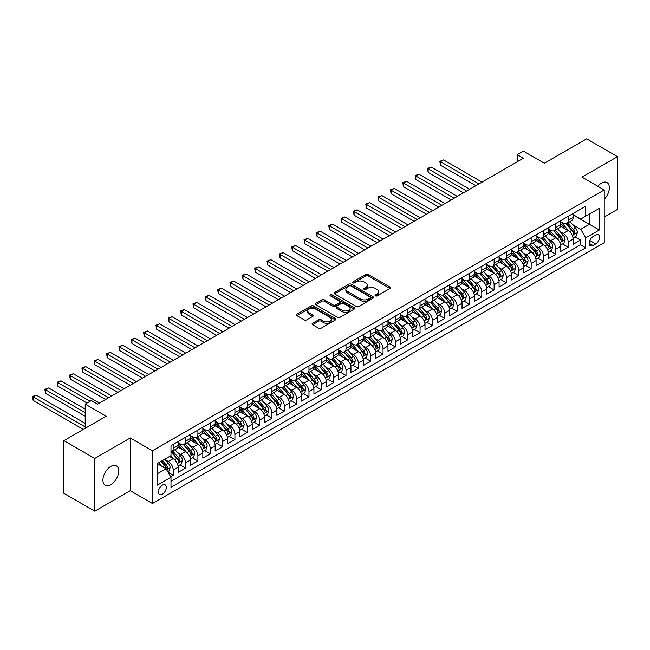 <?xml version="1.0" encoding="UTF-8"?>
<svg xmlns="http://www.w3.org/2000/svg" width="650" height="650" viewBox="0 0 650 650"><rect width="100%" height="100%" fill="white"/><g stroke="black" fill="none" stroke-linecap="round" stroke-linejoin="round"><path stroke-width="0.97" d="M375.424 295.872A1.202 0.691 0 0 0 377.122 295.872L389.992 288.446A1.714 0.991 0 0 0 390.496 287.739A1.714 0.991 0 0 0 389.992 287.04L368.184 274.454A1.714 0.991 0 0 0 365.763 274.454L352.893 281.881A1.202 0.691 0 0 0 352.536 282.376A1.202 0.691 0 0 0 352.893 282.864A1.202 0.691 0 0 0 354.583 282.864L356.249 281.905A5.484 3.169 0 0 1 364.008 281.905L365.82 282.953A5.484 3.169 0 0 1 367.429 285.188A5.484 3.169 0 0 1 365.82 287.43L364.154 288.389A1.202 0.691 0 0 0 363.805 288.876A1.202 0.691 0 0 0 364.154 289.372A1.202 0.691 0 0 0 365.852 289.372L367.518 288.405A5.484 3.169 0 0 1 375.277 288.405L377.089 289.453A5.484 3.169 0 0 1 378.698 291.696A5.484 3.169 0 0 1 377.089 293.93L375.424 294.897A1.202 0.691 0 0 0 375.074 295.384A1.202 0.691 0 0 0 375.424 295.872L375.424 294.897M110.817 484.664A11.172 6.451 120 0 0 118.113 474.817A11.172 6.451 120 0 0 116.399 465.863A11.172 6.451 120 0 0 110.817 466.416A11.172 6.451 120 0 0 103.521 476.263A11.172 6.451 120 0 0 105.235 485.217A11.172 6.451 120 0 0 110.817 484.664M604.232 199.209A11.172 6.451 120 0 0 607.043 182.601A11.172 6.451 120 0 0 601.453 183.154A11.172 6.451 120 0 0 597.829 186.266M162.346 494.244A5.582 3.226 120 0 0 166.002 489.328A5.582 3.226 120 0 0 165.141 484.851A5.582 3.226 120 0 0 162.346 485.128A5.582 3.226 120 0 0 158.697 490.051A5.582 3.226 120 0 0 159.559 494.528A5.582 3.226 120 0 0 162.346 494.244M312.577 323.277A1.714 0.991 0 0 0 312.073 323.976A1.714 0.991 0 0 0 312.577 324.675L318.695 328.209A1.714 0.991 0 0 0 321.116 328.209L335.416 319.954A1.714 0.991 0 0 0 335.912 319.256A1.714 0.991 0 0 0 335.416 318.557L313.609 305.963A1.714 0.991 0 0 0 311.179 305.963L296.887 314.218A1.714 0.991 0 0 0 296.384 314.917A1.714 0.991 0 0 0 296.887 315.616L304.273 319.881A1.714 0.991 0 0 0 306.702 319.881L312.821 316.355A1.714 0.991 0 0 0 313.316 315.648A1.714 0.991 0 0 0 312.821 314.949L309.156 312.837A4.582 2.649 0 0 1 307.808 310.968A4.582 2.649 0 0 1 310.643 308.523A4.582 2.649 0 0 1 315.632 309.091L329.989 317.387A4.582 2.649 0 0 1 331.338 319.256A4.582 2.649 0 0 1 328.502 321.701A4.582 2.649 0 0 1 323.513 321.124L321.116 319.743A1.714 0.991 0 0 0 318.695 319.743L312.577 323.277L312.577 324.675M604.232 217.035L617.5 209.381L617.5 156.642L586.641 138.824L544.367 163.231L523.38 151.117L517.213 154.684L523.38 158.243L97.549 404.097L91.374 400.538L85.207 404.097L85.207 428.326M94.77 458.437L94.77 511.176L130.26 490.685L130.26 437.954L94.77 458.437L63.911 440.619L106.186 416.211L85.207 404.097M130.26 437.954L152.474 450.775L604.232 189.954L604.232 242.694L152.474 503.514L152.474 450.775M617.5 156.642L582.01 177.133L604.232 189.954M356.371 306.451A1.714 0.991 0 0 0 358.8 306.451L373.092 298.204A1.714 0.991 0 0 0 373.596 297.497A1.714 0.991 0 0 0 373.092 296.798L351.284 284.213A1.714 0.991 0 0 0 348.863 284.213L334.563 292.467A1.714 0.991 0 0 0 334.067 293.166A1.714 0.991 0 0 0 334.563 293.865L356.371 306.451M330.866 296.132A1.202 0.691 0 0 1 332.085 296.303L354.234 309.091L339.958 317.33A1.714 0.991 0 0 1 337.537 317.33L315.729 304.736L315.729 303.339A1.714 0.991 0 0 0 315.226 304.037A1.714 0.991 0 0 0 315.729 304.736M315.729 303.339L321.848 299.812A1.714 0.991 0 0 1 324.269 299.812L333.109 304.915A1.714 0.991 0 0 0 335.538 304.915L339.592 302.575A1.714 0.991 0 0 0 340.096 301.876A1.714 0.991 0 0 0 339.592 301.169L330.387 295.856A1.202 0.691 0 0 1 330.037 295.368A1.202 0.691 0 0 1 330.777 294.726A1.202 0.691 0 0 1 332.085 294.881L354.25 307.678A1.714 0.991 0 0 1 354.754 308.376A1.714 0.991 0 0 1 354.25 309.075L354.25 307.678M94.77 511.176L63.911 493.358L63.911 440.619M170.649 476.702L173.209 475.223L168.09 472.266M165.173 459.68L168.277 461.468A6.979 4.03 60 0 1 173.209 470.015L178.149 467.171L178.149 472.371L185.551 468.098L179.936 464.856M177.515 452.554L180.619 454.342A6.979 4.03 60 0 1 185.551 462.889L190.491 460.046L190.491 465.246L197.901 460.972L192.278 457.722M189.857 445.429L192.961 447.216A6.979 4.03 60 0 1 197.901 455.764L202.832 452.912L202.832 458.12L210.243 453.838L204.628 450.596M202.207 438.303L205.303 440.091A6.979 4.03 60 0 1 210.243 448.638L215.174 445.786L215.174 450.994L222.584 446.712L216.97 443.471M214.549 431.169L217.644 432.965A6.979 4.03 60 0 1 222.584 441.512L227.524 438.661L227.524 443.869L234.926 439.587L229.312 436.345M226.891 424.044L229.986 425.839A6.979 4.03 60 0 1 234.926 434.387L239.866 431.535L239.866 436.743L247.268 432.461L241.654 429.219M239.232 416.918L242.336 418.714A6.979 4.03 60 0 1 247.268 427.261L252.208 424.409L252.208 429.609L259.61 425.336L253.996 422.094M251.574 409.793L254.678 411.58A6.979 4.03 60 0 1 259.61 420.136L264.55 417.284L264.55 422.484L271.952 418.21L266.338 414.968M263.916 402.667L267.02 404.454A6.979 4.03 60 0 1 271.952 413.01L276.892 410.158L276.892 415.358L284.302 411.084L278.679 407.842M276.266 395.541L279.362 397.329A6.979 4.03 60 0 1 284.302 405.884L289.234 403.033L289.234 408.233L296.644 403.959L291.029 400.717M288.608 388.416L291.704 390.203A6.979 4.03 60 0 1 296.644 398.759L301.576 395.907L301.576 401.107L308.986 396.833L303.371 393.591M300.95 381.29L304.046 383.077A6.979 4.03 60 0 1 308.986 391.633L313.926 388.781L313.926 393.981L321.327 389.707L315.713 386.466M313.292 374.164L316.387 375.952A6.979 4.03 60 0 1 321.327 384.507L326.267 381.656L326.267 386.856L333.669 382.582L328.055 379.34M325.634 367.039L328.738 368.826A6.979 4.03 60 0 1 333.669 377.374L338.609 374.53L338.609 379.73L346.011 375.456L340.397 372.214M337.976 359.913L341.079 361.701A6.979 4.03 60 0 1 346.011 370.248L350.951 367.404L350.951 372.604L358.353 368.331L352.739 365.089M350.317 352.787L353.421 354.575A6.979 4.03 60 0 1 358.353 363.123L363.293 360.279L363.293 365.479L370.703 361.205L365.081 357.955M362.668 345.662L365.763 347.449A6.979 4.03 60 0 1 370.703 355.997L375.635 353.145L375.635 358.353L383.045 354.071L377.431 350.829M375.009 338.536L378.105 340.324A6.979 4.03 60 0 1 383.045 348.871L387.977 346.019L387.977 351.227L395.387 346.946L389.773 343.704M387.351 331.402L390.447 333.198A6.979 4.03 60 0 1 395.387 341.746L400.327 338.894L400.327 344.102L407.729 339.82L402.114 336.578M399.693 324.277L402.789 326.072A6.979 4.03 60 0 1 407.729 334.62L412.669 331.768L412.669 336.976L420.071 332.694L414.456 329.452M412.035 317.151L415.139 318.939A6.979 4.03 60 0 1 420.071 327.494L425.011 324.642L425.011 329.842L432.413 325.569L426.798 322.327M424.377 310.026L427.481 311.813A6.979 4.03 60 0 1 432.413 320.369L437.352 317.517L437.352 322.717L444.762 318.443L439.14 315.201M436.719 302.9L439.823 304.688A6.979 4.03 60 0 1 444.762 313.243L449.694 310.391L449.694 315.591L457.104 311.317L451.482 308.076M449.069 295.774L452.164 297.562A6.979 4.03 60 0 1 457.104 306.118L462.036 303.266L462.036 308.466L469.446 304.192L463.832 300.95M461.411 288.649L464.506 290.436A6.979 4.03 60 0 1 469.446 298.992L474.378 296.14L474.378 301.34L481.788 297.066L476.174 293.824M473.753 281.523L476.848 283.311A6.979 4.03 60 0 1 481.788 291.866L486.728 289.014L486.728 294.214L494.13 289.941L488.516 286.699M486.094 274.398L489.19 276.185A6.979 4.03 60 0 1 494.13 284.741L499.07 281.889L499.07 287.089L506.472 282.815L500.858 279.573M498.436 267.272L501.54 269.059A6.979 4.03 60 0 1 506.472 277.607L511.412 274.763L511.412 279.963L518.814 275.689L513.199 272.447M510.778 260.146L513.882 261.934A6.979 4.03 60 0 1 518.814 270.481L523.754 267.637L523.754 272.838L531.164 268.564L525.541 265.322M523.12 253.021L526.224 254.808A6.979 4.03 60 0 1 531.164 263.356L536.096 260.512L536.096 265.712L543.506 261.438L537.883 258.188M535.47 245.895L538.566 247.682A6.979 4.03 60 0 1 543.506 256.23L548.438 253.378L548.438 258.586L555.847 254.304L550.233 251.062M547.812 238.761L550.908 240.557A6.979 4.03 60 0 1 555.847 249.104L560.788 246.252L560.788 251.461L568.189 247.179L568.189 241.979A6.979 4.03 -120 0 0 563.249 233.431L560.154 231.636M562.575 243.937L568.189 247.179M178.149 467.171A6.979 4.03 -120 0 0 173.209 458.616L169.512 456.479M190.491 460.046A6.979 4.03 -120 0 0 185.551 451.49L177.921 447.086M202.832 452.912A6.979 4.03 -120 0 0 197.901 444.364L190.263 439.961M215.174 445.786A6.979 4.03 -120 0 0 210.243 437.239L202.605 432.827M227.524 438.661A6.979 4.03 -120 0 0 222.584 430.113L214.947 425.701M239.866 431.535A6.979 4.03 -120 0 0 234.926 422.988L227.297 418.576M252.208 424.409A6.979 4.03 -120 0 0 247.268 415.862L239.639 411.45M264.55 417.284A6.979 4.03 -120 0 0 259.61 408.736L251.981 404.324M276.892 410.158A6.979 4.03 -120 0 0 271.952 401.611L264.322 397.199M289.234 403.033A6.979 4.03 -120 0 0 284.302 394.477L276.664 390.073M301.576 395.907A6.979 4.03 -120 0 0 296.644 387.351L289.006 382.947M313.926 388.781A6.979 4.03 -120 0 0 308.986 380.226L301.348 375.822M326.267 381.656A6.979 4.03 -120 0 0 321.327 373.1L313.698 368.696M338.609 374.53A6.979 4.03 -120 0 0 333.669 365.974L326.04 361.571M350.951 367.404A6.979 4.03 -120 0 0 346.011 358.849L338.382 354.445M363.293 360.279A6.979 4.03 -120 0 0 358.353 351.723L350.724 347.319M375.635 353.145A6.979 4.03 -120 0 0 370.703 344.598L363.066 340.194M387.977 346.019A6.979 4.03 -120 0 0 383.045 337.472L375.408 333.06M400.327 338.894A6.979 4.03 -120 0 0 395.387 330.346L387.749 325.934M412.669 331.768A6.979 4.03 -120 0 0 407.729 323.221L400.099 318.809M425.011 324.642A6.979 4.03 -120 0 0 420.071 316.095L412.441 311.683M437.352 317.517A6.979 4.03 -120 0 0 432.413 308.969L424.783 304.558M449.694 310.391A6.979 4.03 -120 0 0 444.762 301.844L437.125 297.432M462.036 303.266A6.979 4.03 -120 0 0 457.104 294.71L449.467 290.306M474.378 296.14A6.979 4.03 -120 0 0 469.446 287.584L461.809 283.181M486.728 289.014A6.979 4.03 -120 0 0 481.788 280.459L474.151 276.055M499.07 281.889A6.979 4.03 -120 0 0 494.13 273.333L486.501 268.929M511.412 274.763A6.979 4.03 -120 0 0 506.472 266.207L498.843 261.804M523.754 267.637A6.979 4.03 -120 0 0 518.814 259.082L511.184 254.678M536.096 260.512A6.979 4.03 -120 0 0 531.164 251.956L523.526 247.553M548.438 253.378A6.979 4.03 -120 0 0 543.506 244.831L535.868 240.427M560.788 246.252A6.979 4.03 -120 0 0 555.847 237.705L548.21 233.293M595.717 235.064L592.995 236.632A5.411 3.128 120 0 0 589.461 241.402A5.411 3.128 120 0 0 590.289 245.741A5.411 3.128 120 0 0 592.995 245.472L595.717 243.904A5.411 3.128 120 0 0 599.251 239.135A5.411 3.128 120 0 0 598.423 234.796A5.411 3.128 120 0 0 595.717 235.064M157.414 473.72L166.051 468.739L170.991 477.287L170.991 487.264L585.715 247.821L585.715 237.843L580.783 229.296L572.496 224.51M170.991 477.287L157.414 485.128L157.414 463.458L170.991 455.626L170.991 445.648L585.715 206.204L585.715 216.182L599.292 208.341L599.292 230.011L585.715 237.843M178.149 442.65L180.619 444.08A6.979 4.03 60 0 0 184.104 444.421L189.044 441.577A6.979 4.03 -120 0 0 190.491 438.376L190.491 434.387M190.491 435.524L192.961 436.954A6.979 4.03 60 0 0 196.454 437.296L201.386 434.452A6.979 4.03 -120 0 0 202.832 431.251L202.832 427.261M202.832 428.399L205.303 429.829A6.979 4.03 60 0 0 208.796 430.17L213.728 427.318A6.979 4.03 -120 0 0 215.174 424.125L215.174 420.136M215.174 421.273L217.644 422.703A6.979 4.03 60 0 0 221.138 423.044L226.078 420.192A6.979 4.03 -120 0 0 227.524 416.999L227.524 413.01M227.524 414.148L229.986 415.577A6.979 4.03 60 0 0 233.48 415.919L238.42 413.067A6.979 4.03 -120 0 0 239.866 409.874L239.866 405.884M239.866 407.022L242.336 408.452A6.979 4.03 60 0 0 245.822 408.793L250.762 405.941A6.979 4.03 -120 0 0 252.208 402.748L252.208 398.759M252.208 399.896L254.678 401.318A6.979 4.03 60 0 0 258.164 401.668L263.104 398.816A6.979 4.03 -120 0 0 264.55 395.623L264.55 391.633M264.55 392.771L267.02 394.192A6.979 4.03 60 0 0 270.506 394.542L275.446 391.69A6.979 4.03 -120 0 0 276.892 388.497L276.892 384.507M276.892 385.645L279.362 387.067A6.979 4.03 60 0 0 282.856 387.416L287.787 384.564A6.979 4.03 -120 0 0 289.234 381.371L289.234 377.374M289.234 378.519L291.704 379.941A6.979 4.03 60 0 0 295.197 380.291L300.129 377.439A6.979 4.03 -120 0 0 301.576 374.246L301.576 370.248M301.576 371.394L304.046 372.816A6.979 4.03 60 0 0 307.539 373.165L312.479 370.313A6.979 4.03 -120 0 0 313.926 367.112L313.926 363.123M313.926 364.268L316.387 365.69A6.979 4.03 60 0 0 319.881 366.039L324.821 363.188A6.979 4.03 -120 0 0 326.267 359.986L326.267 355.997M326.267 357.142L328.738 358.564A6.979 4.03 60 0 0 332.223 358.914L337.163 356.062A6.979 4.03 -120 0 0 338.609 352.861L338.609 348.871M338.609 350.017L341.079 351.439A6.979 4.03 60 0 0 344.565 351.78L349.505 348.936A6.979 4.03 -120 0 0 350.951 345.735L350.951 341.746M350.951 342.883L353.421 344.313A6.979 4.03 60 0 0 356.915 344.654L361.847 341.811A6.979 4.03 -120 0 0 363.293 338.609L363.293 334.62M363.293 335.757L365.763 337.188A6.979 4.03 60 0 0 369.257 337.529L374.189 334.685A6.979 4.03 -120 0 0 375.635 331.484L375.635 327.494M375.635 328.632L378.105 330.062A6.979 4.03 60 0 0 381.599 330.403L386.531 327.551A6.979 4.03 -120 0 0 387.977 324.358L387.977 320.369M387.977 321.506L390.447 322.936A6.979 4.03 60 0 0 393.941 323.277L398.881 320.426A6.979 4.03 -120 0 0 400.327 317.233L400.327 313.243M400.327 314.381L402.789 315.811A6.979 4.03 60 0 0 406.283 316.152L411.223 313.3A6.979 4.03 -120 0 0 412.669 310.107L412.669 306.118M412.669 307.255L415.139 308.677A6.979 4.03 60 0 0 418.624 309.026L423.564 306.174A6.979 4.03 -120 0 0 425.011 302.981L425.011 298.992M425.011 300.129L427.481 301.551A6.979 4.03 60 0 0 430.966 301.901L435.906 299.049A6.979 4.03 -120 0 0 437.352 295.856L437.352 291.866M437.352 293.004L439.823 294.426A6.979 4.03 60 0 0 443.316 294.775L448.248 291.923A6.979 4.03 -120 0 0 449.694 288.73L449.694 284.741M449.694 285.878L452.164 287.3A6.979 4.03 60 0 0 455.658 287.649L460.59 284.798A6.979 4.03 -120 0 0 462.036 281.604L462.036 277.607M462.036 278.752L464.506 280.174A6.979 4.03 60 0 0 468 280.524L472.94 277.672A6.979 4.03 -120 0 0 474.378 274.479L474.378 270.481M474.378 271.627L476.848 273.049A6.979 4.03 60 0 0 480.342 273.398L485.282 270.546A6.979 4.03 -120 0 0 486.728 267.345L486.728 263.356M486.728 264.501L489.19 265.923A6.979 4.03 60 0 0 492.684 266.273L497.624 263.421A6.979 4.03 -120 0 0 499.07 260.219L499.07 256.23M499.07 257.376L501.54 258.798A6.979 4.03 60 0 0 505.026 259.147L509.966 256.295A6.979 4.03 -120 0 0 511.412 253.094L511.412 249.104M511.412 250.25L513.882 251.672A6.979 4.03 60 0 0 517.367 252.013L522.308 249.169A6.979 4.03 -120 0 0 523.754 245.968L523.754 241.979M523.754 243.116L526.224 244.546A6.979 4.03 60 0 0 529.717 244.887L534.649 242.044A6.979 4.03 -120 0 0 536.096 238.842L536.096 234.853M536.096 235.991L538.566 237.421A6.979 4.03 60 0 0 542.059 237.762L546.991 234.918A6.979 4.03 -120 0 0 548.438 231.717L548.438 227.727M548.438 228.865L550.908 230.295A6.979 4.03 60 0 0 554.401 230.636L559.341 227.784A6.979 4.03 -120 0 0 560.788 224.591L560.788 220.602M170.991 481.276L580.531 244.831L580.531 240.053L573.129 244.335L573.129 239.127A6.979 4.03 -120 0 0 568.189 230.579L560.56 226.168M560.788 221.739L563.249 223.169A6.979 4.03 -120 0 0 566.743 223.511A6.979 4.03 -120 0 0 568.189 220.318L568.189 216.328M566.743 223.511L571.683 220.659A6.979 4.03 -120 0 0 573.129 217.466L573.129 213.476M173.209 444.364L173.209 448.354A6.979 4.03 60 0 1 171.763 451.547A6.979 4.03 60 0 1 170.991 451.831M171.763 451.547L176.702 448.703A6.979 4.03 -120 0 0 178.149 445.502L178.149 441.512M185.551 437.239L185.551 441.228A6.979 4.03 60 0 1 184.104 444.421M197.901 430.113L197.901 434.102A6.979 4.03 60 0 1 196.454 437.296M210.243 422.988L210.243 426.977A6.979 4.03 60 0 1 208.796 430.17M222.584 415.862L222.584 419.851A6.979 4.03 60 0 1 221.138 423.044M234.926 408.736L234.926 412.726A6.979 4.03 60 0 1 233.48 415.919M247.268 401.602L247.268 405.6A6.979 4.03 60 0 1 245.822 408.793M259.61 394.477L259.61 398.474A6.979 4.03 60 0 1 258.164 401.668M271.952 387.351L271.952 391.349A6.979 4.03 60 0 1 270.506 394.542M284.302 380.226L284.302 384.215A6.979 4.03 60 0 1 282.856 387.416M296.644 373.1L296.644 377.089A6.979 4.03 60 0 1 295.197 380.291M308.986 365.974L308.986 369.964A6.979 4.03 60 0 1 307.539 373.165M321.327 358.849L321.327 362.838A6.979 4.03 60 0 1 319.881 366.039M333.669 351.723L333.669 355.713A6.979 4.03 60 0 1 332.223 358.914M346.011 344.598L346.011 348.587A6.979 4.03 60 0 1 344.565 351.78M358.353 337.472L358.353 341.461A6.979 4.03 60 0 1 356.915 344.654M370.703 330.346L370.703 334.336A6.979 4.03 60 0 1 369.257 337.529M383.045 323.221L383.045 327.21A6.979 4.03 60 0 1 381.599 330.403M395.387 316.095L395.387 320.084A6.979 4.03 60 0 1 393.941 323.277M407.729 308.969L407.729 312.959A6.979 4.03 60 0 1 406.283 316.152M420.071 301.836L420.071 305.833A6.979 4.03 60 0 1 418.624 309.026M432.413 294.71L432.413 298.707A6.979 4.03 60 0 1 430.966 301.901M444.762 287.584L444.762 291.582A6.979 4.03 60 0 1 443.316 294.775M457.104 280.459L457.104 284.448A6.979 4.03 60 0 1 455.658 287.649M469.446 273.333L469.446 277.322A6.979 4.03 60 0 1 468 280.524M481.788 266.207L481.788 270.197A6.979 4.03 60 0 1 480.342 273.398M494.13 259.082L494.13 263.071A6.979 4.03 60 0 1 492.684 266.273M506.472 251.956L506.472 255.946A6.979 4.03 60 0 1 505.026 259.147M518.814 244.831L518.814 248.82A6.979 4.03 60 0 1 517.367 252.013M531.164 237.705L531.164 241.694A6.979 4.03 60 0 1 529.717 244.887M543.506 230.579L543.506 234.569A6.979 4.03 60 0 1 542.059 237.762M555.847 223.454L555.847 227.443A6.979 4.03 60 0 1 554.401 230.636M555.847 249.104L555.847 254.304M543.506 256.23L543.506 261.438M531.164 263.356L531.164 268.564M518.814 270.481L518.814 275.689M506.472 277.607L506.472 282.815M494.13 284.741L494.13 289.941M481.788 291.866L481.788 297.066M469.446 298.992L469.446 304.192M457.104 306.118L457.104 311.317M444.762 313.243L444.762 318.443M432.413 320.369L432.413 325.569M420.071 327.494L420.071 332.694M407.729 334.62L407.729 339.82M395.387 341.746L395.387 346.946M383.045 348.871L383.045 354.071M370.703 355.997L370.703 361.205M358.353 363.123L358.353 368.331M346.011 370.248L346.011 375.456M333.669 377.374L333.669 382.582M321.327 384.507L321.327 389.707M308.986 391.633L308.986 396.833M296.644 398.759L296.644 403.959M284.302 405.884L284.302 411.084M271.952 413.01L271.952 418.21M259.61 420.136L259.61 425.336M247.268 427.261L247.268 432.461M234.926 434.387L234.926 439.587M222.584 441.512L222.584 446.712M210.243 448.638L210.243 453.838M197.901 455.764L197.901 460.972M185.551 462.889L185.551 468.098M173.209 470.015L173.209 475.223M166.051 468.739L157.414 463.751M580.783 229.296L589.42 224.307L589.42 214.045L599.292 208.341M573.129 214.898L599.292 230.011M573.129 214.614L580.783 219.034L585.715 216.182M130.26 490.685L152.474 503.514M517.213 154.684L517.213 161.809M574.917 236.811L580.531 240.053M580.531 244.831L585.715 247.821M375.903 296.043L377.089 295.36A5.484 3.169 0 0 0 378.698 293.118L378.698 291.696M367.429 285.188L367.429 286.618A5.484 3.169 0 0 1 365.82 288.852L364.634 289.534M389.967 288.454L368.184 275.876A1.714 0.991 0 0 0 365.763 275.876L353.373 283.034M373.067 298.212L351.284 285.634A1.714 0.991 0 0 0 348.863 285.634L334.588 293.873M370.061 297.993A1.202 0.691 0 0 0 370.419 297.497A1.202 0.691 0 0 0 370.061 297.009L350.919 285.959A1.202 0.691 0 0 0 349.229 285.959L347.466 286.975A5.484 3.169 0 0 0 345.865 289.209A5.484 3.169 0 0 0 347.466 291.452L360.555 299.008A5.484 3.169 0 0 0 368.306 299.008L370.061 297.993L370.061 299.414A1.202 0.691 0 0 0 370.419 298.927L370.419 297.497M345.865 289.209L345.865 290.639A5.484 3.169 0 0 0 347.466 292.874L347.466 291.452M370.061 299.414L368.306 300.43A5.484 3.169 0 0 1 360.555 300.43L347.466 292.874M315.746 304.752L321.848 301.234L321.848 299.812M340.096 301.876L340.096 303.298A1.714 0.991 0 0 1 339.592 303.997L335.538 306.337A1.714 0.991 0 0 1 333.109 306.337L324.269 301.234A1.714 0.991 0 0 0 321.848 301.234M342.29 310.213A4.582 2.649 0 0 0 347.287 310.789A4.582 2.649 0 0 0 350.114 308.344A4.582 2.649 0 0 0 348.774 306.475L343.712 303.55A1.714 0.991 0 0 0 341.291 303.55L337.228 305.898A1.714 0.991 0 0 0 336.733 306.597A1.714 0.991 0 0 0 337.228 307.296L342.29 310.213L342.29 311.642A4.582 2.649 0 0 0 347.287 312.211A4.582 2.649 0 0 0 350.114 309.766L350.114 308.344M336.733 306.597L336.733 308.019A1.714 0.991 0 0 0 337.228 308.717L337.228 307.296M342.29 311.642L337.228 308.717M331.338 319.256L331.338 320.678A4.582 2.649 0 0 1 328.502 323.123A4.582 2.649 0 0 1 323.513 322.554L321.116 321.173A1.714 0.991 0 0 0 318.695 321.173L312.601 324.691M307.808 310.968L307.808 312.39A4.582 2.649 0 0 0 309.156 314.259L309.156 312.837M312.821 314.949L312.821 316.355L309.156 314.259M335.416 318.557L335.416 319.954L313.609 307.393A1.714 0.991 0 0 0 311.179 307.393L296.912 315.632M573.024 237.908L576.209 236.064L577.444 232.505A4.623 2.673 -120 0 0 575.648 228.158L570.009 221.626M568.872 231.026L562.185 223.283A13.358 7.711 -120 0 0 560.788 221.821M565.207 228.857L561.47 224.526A11.082 6.402 -120 0 0 560.788 223.779M482.032 182.122L443.584 159.924L440.497 161.704L440.497 165.263L475.865 185.681M566.117 223.762L571.821 230.368A4.623 2.673 60 0 1 573.471 233.553C574.161 234.488 574.657 234.203 574.949 232.7A4.623 2.673 -120 0 0 573.3 229.515L567.661 222.982M566.451 223.657L572.577 230.75A2.356 1.357 60 0 1 573.17 231.676L574.949 232.7M573.471 233.553L573.804 234.106M440.497 165.263L439.823 161.314L478.952 183.901M439.823 161.314L443.584 159.924M560.682 245.034L563.867 243.189L565.102 239.631A4.623 2.673 -120 0 0 563.298 235.284L557.659 228.751M556.53 238.152L549.843 230.409A13.358 7.711 -120 0 0 548.438 228.946M552.866 235.982L549.12 231.652A11.082 6.402 -120 0 0 548.438 230.904M469.69 189.248L431.243 167.05L428.155 168.829L428.155 172.396L463.523 192.806M553.767 230.888L559.479 237.494A4.623 2.673 60 0 1 561.129 240.679C561.819 241.613 562.315 241.329 562.608 239.826A4.623 2.673 -120 0 0 560.958 236.641L555.319 230.108M554.109 230.783L560.235 237.876A2.356 1.357 60 0 1 560.828 238.802L562.608 239.826M561.129 240.679L561.462 241.231M428.155 172.396L427.481 168.439L466.602 191.027M427.481 168.439L431.243 167.05M548.34 252.159L551.525 250.315L552.76 246.756A4.623 2.673 -120 0 0 550.956 242.409L545.317 235.885M544.188 245.278L537.501 237.534A13.358 7.711 -120 0 0 536.096 236.072M540.524 243.108L536.778 238.778A11.082 6.402 -120 0 0 536.096 238.03M457.348 196.373L418.901 174.176L415.813 175.955L415.813 179.522L451.173 199.932M541.426 238.014L547.129 244.619A4.623 2.673 60 0 1 548.779 247.804C549.477 248.739 549.973 248.454 550.266 246.951A4.623 2.673 -120 0 0 548.616 243.766L542.977 237.234M541.767 237.908L547.893 245.001A2.356 1.357 60 0 1 548.486 245.928L550.266 246.951M548.779 247.804L549.12 248.357M415.813 179.522L415.139 175.565L454.261 198.153M415.139 175.565L418.901 174.176M535.99 259.285L539.183 257.441L540.418 253.882A4.623 2.673 -120 0 0 538.614 249.535L532.976 243.011M531.846 252.411L525.159 244.668A13.358 7.711 -120 0 0 523.754 243.197M528.182 250.234L524.436 245.903A11.082 6.402 -120 0 0 523.754 245.156M445.006 203.499L406.559 181.301L403.471 183.081L403.471 186.648L438.831 207.058M529.084 245.139L534.788 251.745A4.623 2.673 60 0 1 536.437 254.93C537.136 255.864 537.631 255.58 537.924 254.077A4.623 2.673 -120 0 0 536.274 250.892L530.628 244.359M529.417 245.034L535.551 252.127A2.356 1.357 60 0 1 536.144 253.053L537.924 254.077M536.437 254.93L536.778 255.482M403.471 186.648L402.789 182.691L441.919 205.278M402.789 182.691L406.559 181.301M523.648 266.411L526.841 264.566L528.076 261.007A4.623 2.673 -120 0 0 526.273 256.661L520.634 250.136M519.504 259.537L512.817 251.794A13.358 7.711 -120 0 0 511.412 250.323M515.832 257.359L512.094 253.029A11.082 6.402 -120 0 0 511.412 252.281M432.664 210.624L394.217 188.427L391.129 190.206L391.129 193.773L426.489 214.191M516.742 252.265L522.446 258.871A4.623 2.673 60 0 1 524.095 262.056C524.794 262.99 525.281 262.706 525.574 261.202A4.623 2.673 -120 0 0 523.924 258.017L518.286 251.485M517.075 252.159L523.209 259.252A2.356 1.357 60 0 1 523.803 260.179L525.574 261.202M524.095 262.056L524.428 262.608M391.129 193.773L390.447 189.816L429.577 212.404M390.447 189.816L394.217 188.427M511.306 273.536L514.499 271.7L515.734 268.133A4.623 2.673 -120 0 0 513.931 263.786L508.292 257.262M507.163 266.662L500.476 258.919A13.358 7.711 -120 0 0 499.07 257.449M503.49 264.485L499.753 260.154A11.082 6.402 -120 0 0 499.07 259.415M420.323 217.75L381.867 195.553L378.787 197.332L378.787 200.899L414.148 221.317M504.4 259.391L510.104 265.996A4.623 2.673 60 0 1 511.753 269.181C512.444 270.116 512.939 269.831 513.232 268.328A4.623 2.673 -120 0 0 511.582 265.143L505.944 258.611M504.733 259.285L510.868 266.386A2.356 1.357 60 0 1 511.461 267.304L513.232 268.328M511.753 269.181L512.086 269.734M378.787 200.899L378.105 196.942L417.235 219.529M378.105 196.942L381.867 195.553M498.964 280.662L502.157 278.826L503.384 275.259A4.623 2.673 -120 0 0 501.589 270.912L495.95 264.387M494.821 273.788L488.126 266.045A13.358 7.711 -120 0 0 486.728 264.574M491.148 271.611L487.411 267.28A11.082 6.402 -120 0 0 486.728 266.541M407.973 224.876L369.525 202.678L366.446 204.457L366.446 208.024L401.806 228.443M492.058 266.524L497.762 273.122A4.623 2.673 60 0 1 499.411 276.315C500.102 277.241 500.598 276.957 500.89 275.454A4.623 2.673 -120 0 0 499.241 272.269L493.602 265.736M492.391 266.411L498.517 273.512A2.356 1.357 60 0 1 499.111 274.43L500.89 275.454M499.411 276.315L499.744 276.859M366.446 208.024L365.763 204.067L404.893 226.655M365.763 204.067L369.525 202.678M486.622 287.787L489.808 285.951L491.043 282.384A4.623 2.673 -120 0 0 489.247 278.046L483.6 271.513M482.471 280.914L475.784 273.171A13.358 7.711 -120 0 0 474.378 271.7M478.806 278.736L475.069 274.406A11.082 6.402 -120 0 0 474.378 273.666M395.631 232.001L357.183 209.804L354.096 211.583L354.096 215.15L389.464 235.568M479.716 273.65L485.42 280.248A4.623 2.673 60 0 1 487.069 283.441C487.76 284.367 488.256 284.082 488.548 282.579A4.623 2.673 -120 0 0 486.899 279.394L481.26 272.87M480.049 273.536L486.176 280.637A2.356 1.357 60 0 1 486.769 281.556L488.548 282.579M487.069 283.441L487.402 283.985M354.096 215.15L353.421 211.193L392.543 233.781M353.421 211.193L357.183 209.804M474.281 294.913L477.466 293.077L478.701 289.51A4.623 2.673 -120 0 0 476.897 285.171L471.258 278.639M470.129 288.039L463.442 280.296A13.358 7.711 -120 0 0 462.036 278.826M466.464 285.862L462.719 281.531A11.082 6.402 -120 0 0 462.036 280.792M383.289 239.127L344.841 216.929L341.754 218.709L341.754 222.276L377.122 242.694M467.366 280.776L473.07 287.373A4.623 2.673 60 0 1 474.719 290.566C475.418 291.493 475.914 291.208 476.206 289.705A4.623 2.673 -120 0 0 474.557 286.52L468.918 279.996M467.707 280.662L473.834 287.763A2.356 1.357 60 0 1 474.427 288.681L476.206 289.705M474.719 290.566L475.061 291.111M341.754 222.276L341.079 218.319L380.201 240.914M341.079 218.319L344.841 216.929M461.939 302.039L465.124 300.202L466.359 296.636A4.623 2.673 -120 0 0 464.555 292.297L458.916 285.764M457.787 295.165L451.1 287.422A13.358 7.711 -120 0 0 449.694 285.951M454.122 292.996L450.377 288.657A11.082 6.402 -120 0 0 449.694 287.918M370.947 246.252L332.499 224.055L329.412 225.842L329.412 229.401L364.772 249.819M455.024 287.901L460.728 294.507A4.623 2.673 60 0 1 462.378 297.692C463.076 298.618 463.572 298.334 463.864 296.839A4.623 2.673 -120 0 0 462.215 293.646L456.576 287.121M455.366 287.787L461.492 294.889A2.356 1.357 60 0 1 462.085 295.807L463.864 296.839M462.378 297.692L462.719 298.236M329.412 229.401L328.738 225.444L367.859 248.04M328.738 225.444L332.499 224.055M449.589 309.173L452.782 307.328L454.017 303.761A4.623 2.673 -120 0 0 452.213 299.423L446.574 292.89M445.445 302.291L438.758 294.548A13.358 7.711 -120 0 0 437.352 293.077M441.781 300.121L438.035 295.791A11.082 6.402 -120 0 0 437.352 295.043M358.605 253.378L320.158 231.181L317.07 232.968L317.07 236.527L352.43 256.945M442.683 295.027L448.386 301.632A4.623 2.673 60 0 1 450.036 304.817C450.734 305.744 451.222 305.459 451.514 303.964A4.623 2.673 -120 0 0 449.865 300.771L444.226 294.247M443.016 294.921L449.15 302.014A2.356 1.357 60 0 1 449.743 302.933L451.514 303.964M450.036 304.817L450.377 305.362M317.07 236.527L316.387 232.57L355.517 255.166M316.387 232.57L320.158 231.181M437.247 316.298L440.44 314.454L441.675 310.887A4.623 2.673 -120 0 0 439.871 306.548L434.233 300.016M433.103 309.416L426.416 301.673A13.358 7.711 -120 0 0 425.011 300.202M429.431 307.247L425.693 302.916A11.082 6.402 -120 0 0 425.011 302.169M346.263 260.504L307.816 238.306L304.728 240.094L304.728 243.653L340.088 264.071M430.341 302.152L436.044 308.758A4.623 2.673 60 0 1 437.694 311.943C438.392 312.869 438.88 312.585 439.173 311.09A4.623 2.673 -120 0 0 437.523 307.897L431.884 301.373M430.674 302.047L436.808 309.14A2.356 1.357 60 0 1 437.401 310.058L439.173 311.09M437.694 311.943L438.027 312.488M304.728 243.653L304.046 239.696L343.176 262.291M304.046 239.696L307.816 238.306M424.905 323.424L428.098 321.579L429.333 318.012A4.623 2.673 -120 0 0 427.529 313.674L421.891 307.141M420.761 316.542L414.066 308.799A13.358 7.711 -120 0 0 412.669 307.328M417.089 314.373L413.351 310.042A11.082 6.402 -120 0 0 412.669 309.294M333.921 267.637L295.466 245.44L292.386 247.219L292.386 250.778L327.746 271.196M417.999 309.278L423.702 315.884A4.623 2.673 60 0 1 425.352 319.069C426.043 319.995 426.538 319.711 426.831 318.216A4.623 2.673 -120 0 0 425.181 315.031L419.543 308.498M418.332 309.173L424.458 316.266A2.356 1.357 60 0 1 425.059 317.192L426.831 318.216M425.352 319.069L425.685 319.613M292.386 250.778L291.704 246.829L330.834 269.417M291.704 246.829L295.466 245.44M412.563 330.549L415.756 328.705L416.983 325.146A4.623 2.673 -120 0 0 415.188 320.799L409.549 314.267M408.419 323.668L401.724 315.924A13.358 7.711 -120 0 0 400.327 314.462M404.747 321.498L401.009 317.168A11.082 6.402 -120 0 0 400.327 316.42M321.571 274.763L283.124 252.566L280.044 254.345L280.044 257.904L315.404 278.322M405.657 316.404L411.361 323.009A4.623 2.673 60 0 1 413.01 326.194C413.701 327.129 414.196 326.836 414.489 325.341A4.623 2.673 -120 0 0 412.839 322.156L407.201 315.624M405.99 316.298L412.116 323.391A2.356 1.357 60 0 1 412.709 324.317L414.489 325.341M413.01 326.194L413.343 326.747M280.044 257.904L279.362 253.955L318.492 276.543M279.362 253.955L283.124 252.566M400.221 337.675L403.406 335.831L404.641 332.272A4.623 2.673 -120 0 0 402.846 327.925L397.199 321.392M396.069 330.793L389.382 323.05A13.358 7.711 -120 0 0 387.977 321.588M392.405 328.624L388.668 324.293A11.082 6.402 -120 0 0 387.977 323.546M309.229 281.889L270.782 259.691L267.694 261.471L267.694 265.029L303.062 285.447M393.315 323.529L399.019 330.135A4.623 2.673 60 0 1 400.668 333.32C401.359 334.254 401.854 333.97 402.147 332.467A4.623 2.673 -120 0 0 400.498 329.282L394.859 322.749M393.648 323.424L399.774 330.517A2.356 1.357 60 0 1 400.368 331.443L402.147 332.467M400.668 333.32L401.001 333.873M267.694 265.029L267.02 261.081L306.142 283.668M267.02 261.081L270.782 259.691M387.879 344.801L391.064 342.956L392.299 339.398A4.623 2.673 -120 0 0 390.496 335.051L384.857 328.518M383.727 337.919L377.041 330.176A13.358 7.711 -120 0 0 375.635 328.713M380.063 335.749L376.317 331.419A11.082 6.402 -120 0 0 375.635 330.671M296.887 289.014L258.44 266.817L255.352 268.596L255.352 272.163L290.721 292.573M380.965 330.655L386.669 337.261A4.623 2.673 60 0 1 388.318 340.446C389.017 341.38 389.512 341.096 389.805 339.592A4.623 2.673 -120 0 0 388.156 336.408L382.517 329.875M381.306 330.549L387.433 337.642A2.356 1.357 60 0 1 388.026 338.569L389.805 339.592M388.318 340.446L388.659 340.998M255.352 272.163L254.678 268.206L293.8 290.794M254.678 268.206L258.44 266.817M375.537 351.926L378.723 350.082L379.957 346.523A4.623 2.673 -120 0 0 378.154 342.176L372.515 335.652M371.386 345.053L364.699 337.301A13.358 7.711 -120 0 0 363.293 335.839M367.721 342.875L363.976 338.544A11.082 6.402 -120 0 0 363.293 337.797M284.546 296.14L246.098 273.942L243.011 275.722L243.011 279.289L278.371 299.699M368.623 337.781L374.327 344.386A4.623 2.673 60 0 1 375.976 347.571C376.675 348.506 377.171 348.221 377.463 346.718A4.623 2.673 -120 0 0 375.814 343.533L370.175 337.001M368.964 337.675L375.091 344.768A2.356 1.357 60 0 1 375.684 345.694L377.463 346.718M375.976 347.571L376.317 348.124M243.011 279.289L242.336 275.332L281.458 297.919M242.336 275.332L246.098 273.942M363.188 359.052L366.381 357.207L367.616 353.649A4.623 2.673 -120 0 0 365.812 349.302L360.173 342.777M359.044 352.178L352.357 344.435A13.358 7.711 -120 0 0 350.951 342.964M355.371 350.001L351.634 345.67A11.082 6.402 -120 0 0 350.951 344.923M272.204 303.266L233.756 281.068L230.669 282.848L230.669 286.414L266.029 306.824M356.281 344.906L361.985 351.512A4.623 2.673 60 0 1 363.634 354.697C364.333 355.631 364.821 355.347 365.113 353.844A4.623 2.673 -120 0 0 363.464 350.659L357.825 344.126M356.614 344.801L362.749 351.894A2.356 1.357 60 0 1 363.342 352.82L365.113 353.844M363.634 354.697L363.976 355.249M230.669 286.414L229.986 282.457L269.116 305.045M229.986 282.457L233.756 281.068M350.846 366.178L354.039 364.333L355.274 360.774A4.623 2.673 -120 0 0 353.47 356.428L347.831 349.903M346.702 359.304L340.015 351.561A13.358 7.711 -120 0 0 338.609 350.09M343.029 357.126L339.292 352.796A11.082 6.402 -120 0 0 338.609 352.048M259.862 310.391L221.414 288.194L218.327 289.973L218.327 293.54L253.687 313.958M343.939 352.032L349.643 358.637A4.623 2.673 60 0 1 351.293 361.822C351.991 362.757 352.479 362.473 352.771 360.969A4.623 2.673 -120 0 0 351.122 357.784L345.483 351.252M344.273 351.926L350.407 359.027A2.356 1.357 60 0 1 351 359.946L352.771 360.969M351.293 361.822L351.626 362.375M218.327 293.54L217.644 289.583L256.774 312.171M217.644 289.583L221.414 288.194M338.504 373.303L341.697 371.467L342.924 367.9A4.623 2.673 -120 0 0 341.128 363.553L335.489 357.029M334.36 366.429L327.665 358.686A13.358 7.711 -120 0 0 326.267 357.216M330.688 364.252L326.95 359.921A11.082 6.402 -120 0 0 326.267 359.182M247.512 317.517L209.064 295.319L205.985 297.099L205.985 300.666L241.345 321.084M331.598 359.158L337.301 365.763A4.623 2.673 60 0 1 338.951 368.948C339.641 369.882 340.137 369.598 340.429 368.095A4.623 2.673 -120 0 0 338.78 364.91L333.141 358.377M331.931 359.052L338.057 366.153A2.356 1.357 60 0 1 338.658 367.071L340.429 368.095M338.951 368.948L339.284 369.501M205.985 300.666L205.303 296.709L244.432 319.296M205.303 296.709L209.064 295.319M326.162 380.429L329.347 378.592L330.582 375.026A4.623 2.673 -120 0 0 328.786 370.679L323.148 364.154M322.01 373.555L315.323 365.812A13.358 7.711 -120 0 0 313.926 364.341M318.346 371.377L314.608 367.047A11.082 6.402 -120 0 0 313.926 366.308M235.17 324.642L196.722 302.445L193.635 304.224L193.635 307.791L229.003 328.209M319.256 366.291L324.959 372.889A4.623 2.673 60 0 1 326.609 376.082C327.299 377.008 327.795 376.724 328.088 375.221A4.623 2.673 -120 0 0 326.438 372.036L320.799 365.503M319.589 366.178L325.715 373.279A2.356 1.357 60 0 1 326.308 374.197L328.088 375.221M326.609 376.082L326.942 376.626M193.635 307.791L192.961 303.834L232.091 326.422M192.961 303.834L196.722 302.445M313.82 387.554L317.005 385.718L318.24 382.151A4.623 2.673 -120 0 0 316.436 377.812L310.798 371.28M309.668 380.681L302.981 372.938A13.358 7.711 -120 0 0 301.576 371.467M306.004 378.503L302.258 374.173A11.082 6.402 -120 0 0 301.576 373.433M222.828 331.768L184.381 309.571L181.293 311.35L181.293 314.917L216.661 335.335M306.914 373.417L312.618 380.014A4.623 2.673 60 0 1 314.267 383.207C314.957 384.134 315.453 383.849 315.746 382.346A4.623 2.673 -120 0 0 314.096 379.161L308.457 372.637M307.247 373.303L313.373 380.404A2.356 1.357 60 0 1 313.966 381.322L315.746 382.346M314.267 383.207L314.6 383.752M181.293 314.917L180.619 310.96L219.741 333.548M180.619 310.96L184.381 309.571M301.478 394.68L304.663 392.844L305.898 389.277A4.623 2.673 -120 0 0 304.094 384.938L298.456 378.406M297.326 387.806L290.639 380.063A13.358 7.711 -120 0 0 289.234 378.592M293.662 385.629L289.916 381.298A11.082 6.402 -120 0 0 289.234 380.559M210.486 338.894L172.039 316.696L168.951 318.484L168.951 322.043L204.311 342.461M294.564 380.543L300.267 387.14A4.623 2.673 60 0 1 301.917 390.333C302.616 391.259 303.111 390.975 303.404 389.472A4.623 2.673 -120 0 0 301.754 386.287L296.116 379.762M294.905 380.429L301.031 387.53A2.356 1.357 60 0 1 301.624 388.448L303.404 389.472M301.917 390.333L302.258 390.877M168.951 322.043L168.277 318.086L207.399 340.681M168.277 318.086L172.039 316.696M289.128 401.806L292.321 399.969L293.556 396.402A4.623 2.673 -120 0 0 291.752 392.064L286.114 385.531M284.984 394.932L278.298 387.189A13.358 7.711 -120 0 0 276.892 385.718M281.32 392.762L277.574 388.424A11.082 6.402 -120 0 0 276.892 387.684M198.144 346.019L159.697 323.822L156.609 325.609L156.609 329.168L191.969 349.586M282.222 387.668L287.926 394.274A4.623 2.673 60 0 1 289.575 397.459C290.274 398.385 290.769 398.101 291.062 396.606A4.623 2.673 -120 0 0 289.412 393.412L283.766 386.888M282.563 387.554L288.689 394.656A2.356 1.357 60 0 1 289.283 395.574L291.062 396.606M289.575 397.459L289.916 398.003M156.609 329.168L155.927 325.211L195.057 347.807M155.927 325.211L159.697 323.822M276.786 408.939L279.979 407.095L281.214 403.528A4.623 2.673 -120 0 0 279.411 399.189L273.772 392.657M272.642 402.058L265.956 394.314A13.358 7.711 -120 0 0 264.55 392.844M268.97 399.888L265.233 395.558A11.082 6.402 -120 0 0 264.55 394.81M185.803 353.145L147.355 330.947L144.268 332.735L144.268 336.294L179.627 356.712M269.88 394.794L275.584 401.399A4.623 2.673 60 0 1 277.233 404.584C277.932 405.511 278.419 405.226 278.712 403.731A4.623 2.673 -120 0 0 277.062 400.538L271.424 394.014M270.213 394.688L276.348 401.781A2.356 1.357 60 0 1 276.941 402.699L278.712 403.731M277.233 404.584L277.574 405.129M144.268 336.294L143.585 332.337L182.715 354.933M143.585 332.337L147.355 330.947M264.444 416.065L267.637 414.221L268.873 410.654A4.623 2.673 -120 0 0 267.069 406.315L261.43 399.783M260.301 409.183L253.614 401.44A13.358 7.711 -120 0 0 252.208 399.969M256.628 407.014L252.891 402.683A11.082 6.402 -120 0 0 252.208 401.936M173.461 360.271L135.013 338.073L131.926 339.861L131.926 343.419L167.286 363.838M257.538 401.919L263.242 408.525A4.623 2.673 60 0 1 264.891 411.71C265.59 412.636 266.077 412.352 266.37 410.857A4.623 2.673 -120 0 0 264.721 407.664L259.082 401.139M257.871 401.814L264.006 408.907A2.356 1.357 60 0 1 264.599 409.825L266.37 410.857M264.891 411.71L265.224 412.254M131.926 343.419L131.243 339.463L170.373 362.058M131.243 339.463L135.013 338.073M252.102 423.191L255.296 421.346L256.523 417.779A4.623 2.673 -120 0 0 254.727 413.441L249.088 406.908M247.959 416.309L241.264 408.566A13.358 7.711 -120 0 0 239.866 407.095M244.286 414.139L240.549 409.809A11.082 6.402 -120 0 0 239.866 409.061M161.111 367.404L122.663 345.207L119.584 346.986L119.584 350.545L154.944 370.963M245.196 409.045L250.9 415.651A4.623 2.673 60 0 1 252.549 418.836C253.24 419.762 253.736 419.477 254.028 417.983A4.623 2.673 -120 0 0 252.379 414.798L246.74 408.265M245.529 408.939L251.656 416.032A2.356 1.357 60 0 1 252.257 416.959L254.028 417.983M252.549 418.836L252.882 419.38M119.584 350.545L118.901 346.596L158.031 369.184M118.901 346.596L122.663 345.207M239.761 430.316L242.946 428.472L244.181 424.913A4.623 2.673 -120 0 0 242.385 420.566L236.746 414.034M235.609 423.434L228.922 415.691A13.358 7.711 -120 0 0 227.524 414.229M231.944 421.265L228.207 416.934A11.082 6.402 -120 0 0 227.524 416.187M148.769 374.53L110.321 352.332L107.234 354.112L107.234 357.671L142.602 378.089M232.854 416.171L238.558 422.776A4.623 2.673 60 0 1 240.207 425.961C240.898 426.896 241.394 426.603 241.686 425.108A4.623 2.673 -120 0 0 240.037 421.923L234.398 415.391M233.188 416.065L239.314 423.158A2.356 1.357 60 0 1 239.907 424.084L241.686 425.108M240.207 425.961L240.541 426.514M107.234 357.671L106.559 353.722L145.689 376.309M106.559 353.722L110.321 352.332M227.419 437.442L230.604 435.598L231.839 432.039A4.623 2.673 -120 0 0 230.035 427.692L224.396 421.159M223.267 430.56L216.58 422.817A13.358 7.711 -120 0 0 215.174 421.354M219.602 428.391L215.857 424.06A11.082 6.402 -120 0 0 215.174 423.312M136.427 381.656L97.979 359.458L94.892 361.238L94.892 364.796L130.26 385.214M220.504 423.296L226.216 429.902A4.623 2.673 60 0 1 227.866 433.087C228.556 434.021 229.052 433.737 229.344 432.234A4.623 2.673 -120 0 0 227.695 429.049L222.056 422.516M220.846 423.191L226.972 430.284A2.356 1.357 60 0 1 227.565 431.21L229.344 432.234M227.866 433.087L228.199 433.639M94.892 364.796L94.218 360.848L133.339 383.435M94.218 360.848L97.979 359.458M215.077 444.567L218.262 442.723L219.497 439.164A4.623 2.673 -120 0 0 217.693 434.817L212.054 428.285M210.925 437.686L204.238 429.942A13.358 7.711 -120 0 0 202.832 428.48M207.261 435.516L203.515 431.186A11.082 6.402 -120 0 0 202.832 430.438M124.085 388.781L85.638 366.584L82.55 368.363L82.55 371.93L117.91 392.34M208.162 430.422L213.866 437.027A4.623 2.673 60 0 1 215.516 440.212C216.214 441.147 216.71 440.863 217.002 439.359A4.623 2.673 -120 0 0 215.353 436.174L209.714 429.642M208.504 430.316L214.63 437.409A2.356 1.357 60 0 1 215.223 438.336L217.002 439.359M215.516 440.212L215.857 440.765M82.55 371.93L81.876 367.973L120.997 390.561M81.876 367.973L85.638 366.584M202.727 451.693L205.92 449.849L207.155 446.29A4.623 2.673 -120 0 0 205.351 441.943L199.713 435.419M198.583 444.819L191.896 437.068A13.358 7.711 -120 0 0 190.491 435.606M194.919 442.642L191.173 438.311A11.082 6.402 -120 0 0 190.491 437.564M111.743 395.907L73.296 373.709L70.208 375.489L70.208 379.056L105.568 399.466M195.821 437.548L201.524 444.153A4.623 2.673 60 0 1 203.174 447.338C203.873 448.273 204.368 447.988 204.661 446.485A4.623 2.673 -120 0 0 203.011 443.3L197.364 436.767M196.154 437.442L202.288 444.535A2.356 1.357 60 0 1 202.881 445.461L204.661 446.485M203.174 447.338L203.515 447.891M70.208 379.056L69.526 375.099L108.656 397.686M69.526 375.099L73.296 373.709M190.385 458.819L193.578 456.974L194.813 453.416A4.623 2.673 -120 0 0 193.009 449.069L187.371 442.544M186.241 451.945L179.554 444.202A13.358 7.711 -120 0 0 178.149 442.731M182.569 449.767L178.831 445.437A11.082 6.402 -120 0 0 178.149 444.689M99.401 403.033L60.954 380.835L57.866 382.614L57.866 386.181L87.059 403.033M183.479 444.673L189.183 451.279A4.623 2.673 60 0 1 190.832 454.464C191.531 455.398 192.018 455.114 192.311 453.611A4.623 2.673 -120 0 0 190.661 450.426L185.023 443.893M183.812 444.567L189.946 451.661A2.356 1.357 60 0 1 190.539 452.587L192.311 453.611M190.832 454.464L191.165 455.016M57.866 386.181L57.184 382.224L90.139 401.253M57.184 382.224L60.954 380.835M178.043 465.944L181.236 464.1L182.471 460.541A4.623 2.673 -120 0 0 180.668 456.194L175.029 449.67M173.899 459.071L170.942 455.65M170.227 456.893L169.748 456.341M85.207 409.086L48.604 387.961L45.524 389.74L45.524 393.307L85.207 416.219M171.137 451.799L176.841 458.404A4.623 2.673 60 0 1 178.49 461.589C179.181 462.524 179.676 462.239 179.969 460.736A4.623 2.673 -120 0 0 178.319 457.551L172.681 451.019M171.47 451.693L177.604 458.794A2.356 1.357 60 0 1 178.197 459.712L179.969 460.736M178.49 461.589L178.823 462.142M45.524 393.307L44.842 389.35L85.207 412.652M44.842 389.35L48.604 387.961M167.838 471.835L168.894 471.234L170.121 467.667A4.623 2.673 -120 0 0 168.326 463.32L164.775 459.209M161.46 466.082L158.6 462.776M157.885 464.019L157.414 463.474M85.207 423.345L36.262 395.086L33.183 396.866L33.183 400.433L83.354 429.398M160.948 461.419L164.499 465.53A4.623 2.673 60 0 1 166.148 468.715C166.839 469.649 167.334 469.365 167.627 467.862A4.623 2.673 -120 0 0 165.977 464.677L162.427 460.566M161.232 461.256L165.254 465.92A2.356 1.357 60 0 1 165.847 466.838L167.627 467.862M166.148 468.715L166.481 469.267M33.183 400.433L32.5 396.476L85.207 426.904M32.5 396.476L36.262 395.086M168.277 461.468L173.209 458.616M180.619 454.342L185.551 451.49M192.961 447.216L197.901 444.364M205.303 440.091L210.243 437.239M217.644 432.965L222.584 430.113M229.986 425.839L234.926 422.988M242.336 418.714L247.268 415.862M254.678 411.58L259.61 408.736M267.02 404.454L271.952 401.611M279.362 397.329L284.302 394.477M291.704 390.203L296.644 387.351M304.046 383.077L308.986 380.226M316.387 375.952L321.327 373.1M328.738 368.826L333.669 365.974M341.079 361.701L346.011 358.849M353.421 354.575L358.353 351.723M365.763 347.449L370.703 344.598M378.105 340.324L383.045 337.472M390.447 333.198L395.387 330.346M402.789 326.072L407.729 323.221M415.139 318.939L420.071 316.095M427.481 311.813L432.413 308.969M439.823 304.688L444.762 301.844M452.164 297.562L457.104 294.71M464.506 290.436L469.446 287.584M476.848 283.311L481.788 280.459M489.19 276.185L494.13 273.333M501.54 269.059L506.472 266.207M513.882 261.934L518.814 259.082M526.224 254.808L531.164 251.956M538.566 247.682L543.506 244.831M550.908 240.557L555.847 237.705M563.249 233.431L568.189 230.579M568.189 220.318L573.129 217.466M173.209 448.354L178.149 445.502M185.551 441.228L190.491 438.376M197.901 434.102L202.832 431.251M210.243 426.977L215.174 424.125M222.584 419.851L227.524 416.999M234.926 412.726L239.866 409.874M247.268 405.6L252.208 402.748M259.61 398.474L264.55 395.623M271.952 391.349L276.892 388.497M284.302 384.215L289.234 381.371M296.644 377.089L301.576 374.246M308.986 369.964L313.926 367.112M321.327 362.838L326.267 359.986M333.669 355.713L338.609 352.861M346.011 348.587L350.951 345.735M358.353 341.461L363.293 338.609M370.703 334.336L375.635 331.484M383.045 327.21L387.977 324.358M395.387 320.084L400.327 317.233M407.729 312.959L412.669 310.107M420.071 305.833L425.011 302.981M432.413 298.707L437.352 295.856M444.762 291.582L449.694 288.73M457.104 284.448L462.036 281.604M469.446 277.322L474.378 274.479M481.788 270.197L486.728 267.345M494.13 263.071L499.07 260.219M506.472 255.946L511.412 253.094M518.814 248.82L523.754 245.968M531.164 241.694L536.096 238.842M543.506 234.569L548.438 231.717M555.847 227.443L560.788 224.591M568.189 241.979L573.129 239.127M589.794 240.484L595.717 243.904M589.176 243.262L592.995 245.472M377.089 295.36L377.089 293.93M364.154 289.372L364.154 288.389M365.82 288.852L365.82 287.43M352.893 282.864L352.893 281.881M365.763 275.876L365.763 274.454M368.184 275.876L368.184 274.454M389.992 288.446L389.992 287.04M334.563 293.865L334.563 292.467M348.863 285.634L348.863 284.213M351.284 285.634L351.284 284.213M373.092 298.204L373.092 296.798M360.555 300.43L360.555 299.008M368.306 300.43L368.306 299.008M324.269 301.234L324.269 299.812M333.109 306.337L333.109 304.915M335.538 306.337L335.538 304.915M339.592 303.997L339.592 302.575M332.085 296.303L332.085 294.881M318.695 321.173L318.695 319.743M321.116 321.173L321.116 319.743M323.513 322.554L323.513 321.124M296.887 315.616L296.887 314.218M311.179 307.393L311.179 305.963M313.609 307.393L313.609 305.963M572.317 235.536L577.419 232.594M562.185 223.283L562.827 222.918M573.3 229.515L575.648 228.158M569.611 231.644L571.821 230.368M559.975 242.661L565.069 239.72M549.843 230.409L550.477 230.043M560.958 236.641L563.298 235.284M557.269 238.769L559.479 237.494M547.633 249.787L552.727 246.846M537.501 237.534L538.135 237.169M548.616 243.766L550.956 242.409M544.928 245.895L547.129 244.619M535.291 256.912L540.386 253.971M525.159 244.668L525.793 244.294M536.274 250.892L538.614 249.535M532.586 253.021L534.788 251.745M522.941 264.038L528.044 261.097M512.817 251.794L513.451 251.42M523.924 258.017L526.273 256.661M520.244 260.146L522.446 258.871M510.599 271.164L515.702 268.223M500.476 258.919L501.109 258.546M511.582 265.143L513.931 263.786M507.894 267.272L510.104 265.996M498.257 278.289L503.36 275.348M488.126 266.045L488.767 265.679M499.241 272.269L501.589 270.912M495.552 274.398L497.762 273.122M485.916 285.415L491.018 282.474M475.784 273.171L476.418 272.805M486.899 279.394L489.247 278.046M483.21 281.523L485.42 280.248M473.574 292.541L478.668 289.599M463.442 280.296L464.076 279.931M474.557 286.52L476.897 285.171M470.868 288.649L473.07 287.373M461.232 299.674L466.326 296.725M451.1 287.422L451.734 287.056M462.215 293.646L464.555 292.297M458.526 295.774L460.728 294.507M448.89 306.8L453.984 303.851M438.758 294.548L439.392 294.182M449.865 300.771L452.213 299.423M446.184 302.9L448.386 301.632M436.54 313.926L441.642 310.976M426.416 301.673L427.05 301.308M437.523 307.897L439.871 306.548M433.843 310.026L436.044 308.758M424.198 321.051L429.301 318.102M414.066 308.799L414.708 308.433M425.181 315.031L427.529 313.674M421.493 317.159L423.702 315.884M411.856 328.177L416.959 325.236M401.724 315.924L402.366 315.559M412.839 322.156L415.188 320.799M409.151 324.285L411.361 323.009M399.514 335.303L404.617 332.361M389.382 323.05L390.016 322.684M400.498 329.282L402.846 327.925M396.809 331.411L399.019 330.135M387.173 342.428L392.267 339.487M377.041 330.176L377.674 329.81M388.156 336.408L390.496 335.051M384.467 338.536L386.669 337.261M374.831 349.554L379.925 346.613M364.699 337.301L365.332 336.936M375.814 343.533L378.154 342.176M372.125 345.662L374.327 344.386M362.489 356.679L367.583 353.738M352.357 344.435L352.991 344.061M363.464 350.659L365.812 349.302M359.783 352.787L361.985 351.512M350.139 363.805L355.241 360.864M340.015 351.561L340.649 351.187M351.122 357.784L353.47 356.428M347.433 359.913L349.643 358.637M337.797 370.931L342.899 367.989M327.665 358.686L328.307 358.312M338.78 364.91L341.128 363.553M335.091 367.039L337.301 365.763M325.455 378.056L330.558 375.115M315.323 365.812L315.965 365.446M326.438 372.036L328.786 370.679M322.749 374.164L324.959 372.889M313.113 385.182L318.207 382.241M302.981 372.938L303.615 372.572M314.096 379.161L316.436 377.812M310.408 381.29L312.618 380.014M300.771 392.308L305.866 389.366M290.639 380.063L291.273 379.697M301.754 386.287L304.094 384.938M298.066 388.416L300.267 387.14M288.429 399.441L293.524 396.492M278.298 387.189L278.931 386.823M289.412 393.412L291.752 392.064M285.724 395.541L287.926 394.274M276.088 406.567L281.182 403.618M265.956 394.314L266.589 393.949M277.062 400.538L279.411 399.189M273.382 402.667L275.584 401.399M263.738 413.692L268.84 410.743M253.614 401.44L254.248 401.074M264.721 407.664L267.069 406.315M261.032 409.793L263.242 408.525M251.396 420.818L256.498 417.869M241.264 408.566L241.906 408.2M252.379 414.798L254.727 413.441M248.69 416.926L250.9 415.651M239.054 427.944L244.156 425.003M228.922 415.691L229.564 415.326M240.037 421.923L242.385 420.566M236.348 424.052L238.558 422.776M226.712 435.069L231.806 432.128M216.58 422.817L217.214 422.451M227.695 429.049L230.035 427.692M224.006 431.177L226.216 429.902M214.37 442.195L219.464 439.254M204.238 429.942L204.872 429.577M215.353 436.174L217.693 434.817M211.664 438.303L213.866 437.027M202.028 449.321L207.123 446.379M191.896 437.068L192.53 436.702M203.011 443.3L205.351 441.943M199.322 445.429L201.524 444.153M189.678 456.446L194.781 453.505M179.554 444.202L180.188 443.828M190.661 450.426L193.009 449.069M186.981 452.554L189.183 451.279M177.336 463.572L182.439 460.631M178.319 457.551L180.668 456.194M174.631 459.68L176.841 458.404M166.636 469.755L170.097 467.756M165.977 464.677L168.326 463.32M162.5 466.684L164.499 465.53"/></g></svg>
